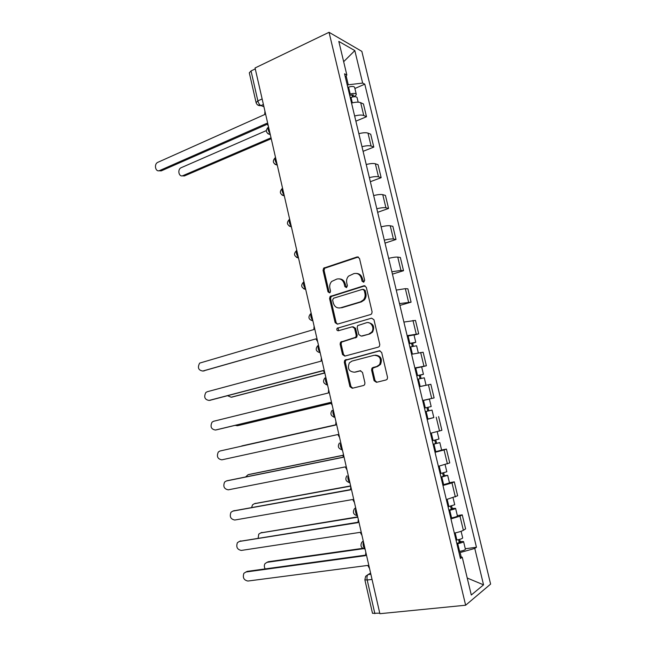 <?xml version="1.0" encoding="UTF-8"?>
<svg xmlns="http://www.w3.org/2000/svg" width="646" height="646" viewBox="0 0 646 646"><rect width="100%" height="100%" fill="white"/><g stroke="black" fill="none" stroke-linecap="round" stroke-linejoin="round"><path stroke-width="0.97" d="M363.706 282.229L364.675 280.364L359.491 258.376L357.141 256.922L323.654 268.155L323.048 270.327L328.015 291.83L329.605 292.864L330.146 292.517L330.526 291.047L329.88 288.253C329.371 285.629 329.977 283.36 331.689 281.454L336.841 279.056C340.458 278.321 342.905 279.888 344.189 283.747L344.851 286.566L346.466 287.607L347.411 285.766L346.757 282.94C346.24 280.348 346.829 278.079 348.517 276.149L353.879 273.621C357.569 272.862 360.072 274.437 361.38 278.337L362.051 281.188L363.706 282.229M374.082 380.688L376.473 382.327L386.114 379.953L387.229 379.162L387.535 377.361L381.657 352.393L379.25 350.794L344.698 360.339L344.302 362.253L349.938 386.647L352.264 388.27L363.569 385.492L364.619 384.766L364.95 382.941L362.495 372.387L360.145 370.772L354.533 372.209C348.897 371.7 347.177 368.583 349.365 362.858L351.957 361.106L374.099 355.284C379.767 355.647 381.6 358.724 379.598 364.53L376.739 366.532L372.992 367.485L371.943 368.22L371.595 370.069L374.082 380.688L375.027 380.534L376.884 382.222M465.637 605.229L379.88 613.7L255.057 67.975L329.048 32.3L465.637 605.229L490.613 584.097L361.841 51.365L329.048 32.3M370.707 314.505L371.668 313.859L372.104 311.865L366.306 287.276L363.94 285.774L330.114 296.498L329.581 298.581L335.137 322.629L337.422 324.155L370.707 314.505M373.953 319.713L379.791 344.488L379.42 346.385L378.378 347.112L344.811 356.099L342.517 354.525L340.111 344.14L340.547 342.186L355.793 337.228L356.212 335.282L354.589 328.338L352.264 326.795L338.367 330.76C336.873 330.631 336.445 329.807 337.099 328.289L371.563 318.163L373.953 319.713M379.759 613.159L372.5 613.32L364.869 579.825L367.194 580.003L374.866 613.643M262.139 98.935L257.867 100.897L256.107 102.657L249.308 72.82L251.036 70.947L257.867 100.897C258.529 103.279 259.563 104.846 260.952 105.605L263.923 106.719M255.275 68.904L251.036 70.947M354.63 115.989C358.708 114.94 361.752 114.786 363.763 115.521L360.67 102.666C358.651 101.882 355.607 102.011 351.537 103.061M360.67 102.666L363.44 103.949L366.508 116.732L355.865 121.165M363.763 115.521L366.508 116.732M363.076 151.334L373.808 147.086L370.715 134.223L367.986 133.116C365.991 132.446 362.947 132.64 358.861 133.674M361.97 146.699C366.064 145.657 369.108 145.447 371.095 146.061L373.808 147.086M370.344 181.712L381.164 177.666L378.047 164.698L375.35 163.777C373.372 163.236 370.336 163.478 366.234 164.512M369.367 177.626C373.477 176.592 376.513 176.326 378.483 176.818L381.164 177.666M377.66 212.308L388.561 208.456L385.428 195.399L382.763 194.664C380.817 194.244 377.781 194.543 373.654 195.568M376.812 208.779C380.946 207.754 383.974 207.431 385.92 207.802L388.561 208.456M385.024 243.114L396.022 239.464L392.857 226.318L390.232 225.777C388.311 225.478 385.274 225.834 381.132 226.851M384.313 240.15C388.464 239.141 391.492 238.762 393.414 239.004L396.022 239.464M392.437 274.146L403.532 270.698L400.342 257.455L397.758 257.108C395.853 256.938 392.825 257.35 388.666 258.36M391.872 271.756L400.956 270.432L403.532 270.698M399.914 305.405L411.09 302.158L407.884 288.819L405.341 288.665L396.256 290.094M399.478 303.596L411.09 302.158M414.038 335.104L418.713 333.845L415.483 320.408L403.895 322.063M407.142 335.662L418.713 333.845M421.677 366.928L426.384 365.757L423.13 352.231L411.591 354.266M414.869 367.962L426.384 365.757M434.112 397.912L422.645 400.504L434.112 397.912L430.834 384.281L419.351 386.712M433.668 417.623L427.159 419.391M430.486 433.288L441.896 430.293L438.602 416.565M441.606 450.02L446.418 449.083L444.068 449.963L435.033 452.313M438.376 466.315L449.745 462.916L446.418 449.083M449.438 482.691L454.291 481.843L451.99 482.933L442.962 485.485M446.338 499.592L457.643 495.773L454.291 481.843M457.336 515.597L462.229 514.846L459.968 516.154L450.948 518.899M454.348 533.111C458.668 532.183 461.672 531.246 463.36 530.285L465.605 528.88L462.229 514.846M347.282 85.24L348.267 84.804L346.175 76.034M345.368 77.254L346.845 74.993L338.811 41.401L354.832 50.598L362.656 83.084L348.267 84.804M461.212 556.997L460.146 552.548L474.778 548.438L476.457 547.267L364.788 84.166L362.656 83.084M474.778 548.438L483.547 584.84L471.289 595.006L462.245 557.215L460 556.739M346.845 74.993L344.552 73.814L460.412 558.491L462.245 557.215M460.146 552.548L459.031 552.693M354.896 88.502L364.788 84.166M465.29 548.745L476.457 547.267M354.832 50.598L343.664 61.693M467.22 578.025L483.547 584.84M363.746 282.221L362.349 278.418C361.421 275.285 359.483 273.629 356.527 273.436M339.368 278.87C342.307 279.015 344.253 280.663 345.182 283.812L346.547 287.575M358.385 256.979L324.68 268.243L324.066 270.416L329.032 291.879L329.718 292.816M365.047 285.798L331.132 296.53L330.59 298.613L336.146 322.612L337.503 324.13M364.215 290.369L362.559 289.319L333.546 298.234L332.609 300.051L333.296 303.006C334.555 306.85 336.994 308.449 340.603 307.795L360.5 301.827L363.391 299.914C364.917 298.016 365.426 295.836 364.925 293.381L364.215 290.369L365.176 290.417L363.407 289.36M339.505 308.005L340.603 307.795M365.176 290.417L365.886 293.421C366.387 295.876 365.878 298.048 364.36 299.938L361.461 301.852L341.605 307.803M353.104 326.771L355.566 328.305L357.181 335.234L356.762 337.18L341.54 342.122L341.112 344.076L343.51 354.436L345.053 356.035M371.563 318.163L338.706 327.861L338.1 328.257L338.625 330.687M368.987 333.942L371.636 332.125C375.011 328.192 371.03 321.159 366.363 322.774L357.626 325.624L357.19 327.603L358.813 334.555L361.162 336.114L369.94 333.893L372.589 332.084C374.866 326.698 373.348 323.541 368.034 322.604M369.94 333.893L362.123 336.065M375.318 355.122C380.817 355.728 382.553 358.821 380.526 364.417L377.676 366.419L372.887 368.099L372.54 369.948L375.027 380.534M360.783 370.731L355.51 372.08M380.01 350.754L345.691 360.242L345.287 362.148L350.923 386.494L352.732 388.157M350.237 97.619L351.02 97.368C354.396 96.448 356.414 96.512 357.068 97.578L358.167 102.165M349.672 95.245L353.693 94.994L352.409 96.157L352.603 96.957M266.257 130.621L181.13 167.718C177.061 169.438 178.926 177.569 182.955 175.631L271.029 137.8M349.454 94.316L350.229 94.066C353.604 93.145 355.623 93.218 356.285 94.292C356.342 95.075 355.445 95.883 353.604 96.722L353.62 96.787M347.782 87.339L348.557 87.089C351.933 86.16 353.951 86.249 354.614 87.347L356.285 94.292M271.239 138.72L184.417 175.946L182.051 175.857M352.038 94.607L352.409 96.157L353.604 96.722M264.941 111.193L264.707 114.528L157.786 162.348C153.635 164.149 155.549 172.571 159.659 170.544L266.725 123.37L268.308 125.905M267.016 124.355L161.225 170.891L158.779 170.778M409.863 347.023L416.597 345.772L418.301 352.845M409.071 343.704L413.085 342.921L411.599 343.43L412.318 346.442M227.634 395.74L231.163 397.217L324.429 372.944M409.023 343.527L415.766 342.291L412.665 343.349L413.359 346.216M407.263 336.138L414.005 334.935L415.766 342.291M324.558 373.073L231.914 397.104M411.526 343.131L412.665 343.349M417.558 379.226L424.285 377.805L426.061 385.218M419.343 386.688L425.9 385.25M416.735 375.786L420.748 374.93L419.238 375.342L420.029 378.653M235.12 425.375L237.357 425.722L330.784 403.362M416.718 375.706L423.445 374.309L420.288 375.181L421.071 378.419M414.934 368.26L421.668 366.896L423.445 374.309M330.809 403.419L238.495 425.496M419.206 375.213L420.288 375.181M425.302 411.631L432.029 410.081L433.821 417.566L427.111 419.181M425.31 411.663L432.029 410.081M426.949 407.553L427.789 411.066M241.757 445.926L335.645 424.826L240.796 446.329M424.462 408.119L431.181 406.552L429.388 399.091L423.501 400.423L425.294 407.933M422.67 400.617L423.501 400.423M427.991 407.319L428.807 410.751M314.118 326.198L313.867 329.557L199.646 363.109C197.337 367.639 198.37 370.279 202.755 371.03L315.991 338.851L203.207 370.99M316.055 339.15L317.654 341.661M321.353 357.795L321.086 361.154L207.205 391.742L205.816 392.55C203.66 397.04 204.742 399.672 209.07 400.431L323.226 370.513L324.914 373.372M323.266 370.691L209.918 400.31M328.628 389.619L328.362 392.986L213.551 421.281L212.033 422.185C210.023 426.643 211.153 429.259 215.433 430.034L330.518 402.41L332.214 405.308M330.534 402.482L216.676 429.792M335.96 421.677L335.694 425.044L219.947 451.021L218.308 452.014C216.426 456.431 217.605 459.04 221.844 459.831L337.866 434.54L339.578 437.479M219.947 451.021L335.694 425.028M433.095 444.206L439.821 442.591L441.63 450.125L434.936 451.909M433.127 444.335L439.821 442.591M434.766 440.217L435.59 443.649M342.913 455.406L248.024 474.737L245.633 476.942M432.271 440.766L438.973 439.038L437.213 431.69M248.936 474.479L342.929 455.285M435.808 439.966L436.551 443.067M343.349 453.968L343.074 457.336L226.383 480.963L224.622 482.037C222.878 486.422 224.105 489.022 228.288 489.829L345.263 466.905L346.991 469.884M227.392 480.672L343.05 457.207M440.935 477.014L444.941 475.932L443.35 476.07L444.343 475.626L447.678 475.343L449.503 482.933L442.817 484.888M440.992 477.257L447.678 475.343M442.639 473.122L443.447 476.473M350.697 486.115L254.33 503.743L252.505 504.865L251.633 507.481M440.136 473.655L446.822 471.758L445.11 464.644M254.855 503.565L350.649 485.897M443.689 472.864L444.343 475.626M350.786 486.495L350.512 489.862L232.867 511.107L230.993 512.254C229.378 516.606 230.638 519.198 234.781 520.03L352.716 499.503L354.452 502.523M233.472 510.897L350.455 489.62M448.841 510.074L452.846 508.919L451.215 508.959L452.2 508.426L455.592 508.329L457.425 515.976C457.142 516.534 455.196 517.188 451.602 517.947L450.763 518.108M448.922 510.421L449.761 510.251C453.355 509.5 455.301 508.854 455.592 508.329M450.577 506.27L451.36 509.541M357.803 517.188L260.685 532.934L258.755 534.129L258.158 538.118M448.058 506.795L454.727 504.728L453.08 497.848M260.839 532.869L357.731 516.865M451.619 506.004L452.2 508.426M358.28 519.255L358.005 522.63L239.383 541.445L237.413 542.672C235.911 546.992 237.219 549.576 241.321 550.432L360.226 532.336L361.978 535.405M239.626 541.356L357.924 522.267M456.803 543.375L460.8 542.139L459.144 542.091L460.113 541.461L463.562 541.566L465.411 549.27C465.152 549.964 463.222 550.683 459.605 551.418L458.765 551.571M456.908 543.827L457.756 543.674C461.365 542.931 463.303 542.228 463.562 541.566M458.571 539.66L459.33 542.85M363.367 548.696L267.073 562.319L265.054 563.578C264.069 565.21 264.101 566.986 265.159 568.908M456.036 540.177L456.883 540.016C460.485 539.273 462.423 538.578 462.689 537.932L461.099 531.295M266.976 562.335L268.389 561.713L362.721 548.341M459.613 539.394L460.113 541.461M365.83 552.265L365.547 555.641L245.956 572.001L243.889 573.293C242.5 577.572 243.833 580.156 247.894 581.045L367.784 565.42L369.552 568.528M245.892 572.009L247.378 571.347L365.442 555.156M370.594 573.091L368.099 574.569C367.009 575.505 366.71 577.314 367.194 580.003L372.039 579.422M370.852 574.221L368.099 574.569L365.628 576.321L364.869 579.825M256.107 102.657C256.874 104.927 258.489 105.912 260.952 105.605L263.406 104.482L260.976 105.613L257.576 104.902M455.357 496.96L451.99 482.933M447.412 463.885L444.068 449.963M439.53 431.043L436.212 417.227M431.706 398.453L428.411 384.733M423.929 366.096L420.659 352.482M416.218 333.974L412.972 320.456M408.563 302.094L405.341 288.665M400.956 270.432L397.758 257.108M393.414 239.004L390.232 225.777M385.92 207.802L382.763 194.664M378.483 176.818L375.35 163.777M371.095 146.061L367.986 133.116M463.36 530.285L459.968 516.154M268.502 126.761C267.565 128.53 268.082 130.799 270.06 133.552M270.311 134.667L267.864 133.698M275.495 157.309C274.566 159.182 275.091 161.46 277.053 164.157M282.528 188.083C281.624 190.045 282.149 192.346 284.103 194.971M289.618 219.075C288.73 221.134 289.263 223.451 291.209 226.011M296.756 250.285C295.884 252.449 296.417 254.782 298.355 257.269M303.951 281.721C303.095 283.99 303.636 286.34 305.558 288.762M311.194 313.383C310.355 315.757 310.896 318.123 312.809 320.481M318.486 345.279C317.671 347.758 318.22 350.14 320.117 352.425M325.834 377.409C325.043 379.993 325.592 382.392 327.482 384.604M333.239 409.774C332.464 412.471 333.013 414.885 334.894 417.017M340.692 442.373C339.941 445.175 340.499 447.613 342.364 449.673M348.21 475.214C347.475 478.129 348.032 480.584 349.89 482.57M355.776 508.305C355.058 511.333 355.623 513.796 357.472 515.71M363.399 541.631C362.705 544.748 363.262 547.227 365.079 549.084L365.103 549.1M277.296 165.19L274.897 164.245M284.329 195.932L281.987 195.019M291.411 226.899L289.142 226.019M298.541 258.085L296.361 257.253M305.728 289.489L303.652 288.722M327.595 385.089L325.947 384.548M334.983 417.421L333.538 416.969M342.437 449.987L341.209 449.632M349.938 482.796L348.969 482.538M357.504 515.847L356.81 515.678M357.472 515.734C353.499 514.765 352.441 512.512 354.291 508.959L355.631 507.667M365.103 549.076L365.079 549.084C361.162 548.115 360.072 545.854 361.808 542.293L363.23 540.904M362.349 278.418L361.38 278.337M345.844 286.622L344.851 286.566M345.182 283.812L344.189 283.747M329.032 291.879L328.015 291.83M324.066 270.416L323.048 270.327M325.382 267.815L324.357 267.719M358.118 257.043L357.141 256.922M363.02 281.252L362.051 281.188M336.146 322.612L335.137 322.629M330.59 298.613L329.581 298.581M331.915 296.03L330.905 295.997M364.901 285.831L363.94 285.774M361.461 301.852L360.5 301.827M365.886 293.421L364.925 293.381M343.51 354.436L342.517 354.525M341.112 344.076L340.111 344.14M342.453 341.524L341.451 341.589M355.817 337.81L354.84 337.866M357.181 335.234L356.212 335.282M355.566 328.305L354.589 328.338M338.706 327.861L337.705 327.893M372.54 369.948L371.595 370.069M373.937 367.372L372.992 367.485M377.676 366.419L376.739 366.532M360.557 370.723L360.145 370.772M350.923 386.494L349.938 386.647M345.287 362.148L344.302 362.253M346.636 359.604L345.65 359.709M379.856 350.738L379.25 350.794M351.02 97.368L352.328 102.859M348.557 87.089L350.229 94.066M184.417 175.946L182.955 175.631M159.659 170.544L161.225 170.891M410.678 346.821L412.414 354.081M408.07 335.936L409.839 343.325M232.536 397.015L231.163 397.217M418.382 379.032L420.166 386.502M415.758 368.067L417.542 375.512M238.729 425.448L237.357 425.722M426.142 411.478L427.943 418.996M202.755 371.03L204.249 370.885M209.07 400.431L210.556 400.213M215.433 430.034L216.911 429.743M433.959 444.157L435.767 451.74M431.31 433.103L433.103 440.588M249.372 474.35L248.024 474.737M226.383 480.963L227.844 480.543M441.832 477.087L443.657 484.718M439.215 466.129L440.968 473.486M255.671 503.282L254.33 503.743M232.867 511.107L234.312 510.606M449.761 510.251L451.602 517.947M447.169 499.406L448.897 506.625M262.01 532.401L260.685 532.934M239.383 541.445L240.821 540.872M457.756 543.674L459.605 551.418M455.188 532.934L456.883 540.016M268.389 561.713L267.073 562.319M245.956 572.001L247.378 571.347M268.187 127.214C265.215 130.67 265.902 133.084 270.27 134.465M275.212 157.721C272.168 161.161 272.846 163.575 277.239 164.964M282.294 188.438C279.177 191.862 279.839 194.285 284.272 195.69M289.424 219.365C286.235 222.781 286.881 225.204 291.346 226.633M296.522 250.559C293.357 253.983 294.011 256.397 298.476 257.811M303.507 282.068C300.551 285.516 301.27 287.898 305.663 289.214M310.565 313.803C307.803 317.267 308.586 319.617 312.898 320.852M317.687 345.763C315.111 349.236 315.942 351.561 320.19 352.732M324.873 377.942C322.467 381.431 323.355 383.732 327.538 384.838M332.125 410.355C329.88 413.852 330.817 416.137 334.935 417.195M339.449 442.986C337.349 446.507 338.326 448.776 342.396 449.794M346.837 475.86C344.867 479.389 345.893 481.65 349.906 482.643M324.68 268.243L323.654 268.155M331.132 296.53L330.114 296.498M364.36 299.938L363.391 299.914M341.54 342.122L340.547 342.186M356.762 337.18L355.793 337.228M338.1 328.257L337.099 328.289M372.589 332.084L371.636 332.125M372.887 368.099L371.943 368.22M380.526 364.417L379.598 364.53M345.691 360.242L344.698 360.339"/></g></svg>
